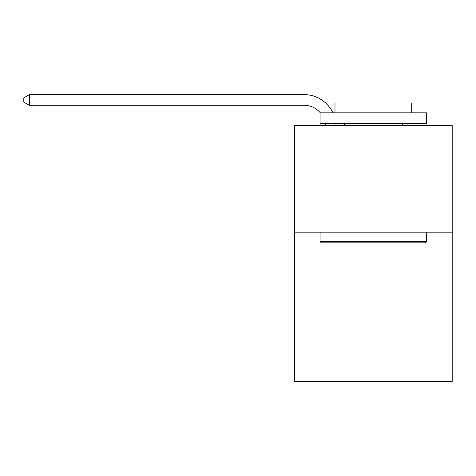 <?xml version="1.0" encoding="UTF-8"?>
<svg xmlns="http://www.w3.org/2000/svg" width="476" height="476" viewBox="0 0 476 476"><rect width="100%" height="100%" fill="white"/><g stroke="black" fill="none" stroke-linecap="round" stroke-linejoin="round"><path stroke-width="0.71" d="M452.2 232.181L452.2 381.377L294.483 381.377L294.483 125.616L452.2 125.616L452.2 232.181L294.483 232.181M325.364 125.616A21.313 21.313 0 0 0 325.156 123.48A21.313 21.313 0 0 1 325.364 125.616A21.313 21.313 0 0 0 325.156 123.48A21.313 21.313 0 0 1 325.364 125.616A21.313 21.313 0 0 0 325.156 123.48A21.313 21.313 0 0 1 325.364 125.616A21.313 21.313 0 0 0 325.156 123.48A21.313 21.313 0 0 1 325.364 125.616A21.313 21.313 0 0 0 325.156 123.48A21.313 21.313 0 0 1 325.364 125.616A21.313 21.313 0 0 0 325.156 123.48A21.313 21.313 0 0 1 325.364 125.616A21.313 21.313 0 0 0 325.156 123.48A21.313 21.313 0 0 1 325.364 125.616A21.313 21.313 0 0 0 325.156 123.48A21.313 21.313 0 0 1 325.364 125.616A21.313 21.313 0 0 0 325.156 123.48A21.313 21.313 0 0 1 325.364 125.616A21.313 21.313 0 0 0 325.156 123.48A21.313 21.313 0 0 1 325.364 125.616A21.313 21.313 0 0 0 325.156 123.48A21.313 21.313 0 0 1 325.364 125.616A21.313 21.313 0 0 0 325.156 123.48A21.313 21.313 0 0 1 325.364 125.616A21.313 21.313 0 0 0 325.156 123.48A21.313 21.313 0 0 1 325.364 125.616A21.313 21.313 0 0 0 325.156 123.48A21.313 21.313 0 0 1 325.364 125.616A21.313 21.313 0 0 0 325.156 123.48A21.313 21.313 0 0 1 325.364 125.616A21.313 21.313 0 0 0 325.156 123.48A21.313 21.313 0 0 1 325.364 125.616M304.069 105.279A21.313 21.313 0 0 1 320.342 112.824A21.313 21.313 0 0 0 304.069 105.279A21.313 21.313 0 0 1 320.342 112.824A21.313 21.313 0 0 0 304.069 105.279A21.313 21.313 0 0 1 320.342 112.824A21.313 21.313 0 0 0 304.069 105.279A21.313 21.313 0 0 1 320.342 112.824A21.313 21.313 0 0 0 304.069 105.279A21.313 21.313 0 0 1 320.342 112.824A21.313 21.313 0 0 0 304.069 105.279A21.313 21.313 0 0 1 320.342 112.824A21.313 21.313 0 0 0 304.069 105.279A21.313 21.313 0 0 1 320.342 112.824A21.313 21.313 0 0 0 304.069 105.279A21.313 21.313 0 0 1 320.342 112.824A21.313 21.313 0 0 0 304.069 105.279A21.313 21.313 0 0 1 320.342 112.824A21.313 21.313 0 0 0 304.069 105.279A21.313 21.313 0 0 1 320.342 112.824A21.313 21.313 0 0 0 304.069 105.279A21.313 21.313 0 0 1 320.342 112.824A21.313 21.313 0 0 0 304.069 105.279A21.313 21.313 0 0 1 320.342 112.824A21.313 21.313 0 0 0 304.069 105.279A21.313 21.313 0 0 1 320.342 112.824A21.313 21.313 0 0 0 304.069 105.279A21.313 21.313 0 0 1 320.342 112.824A21.313 21.313 0 0 0 304.069 105.279A21.313 21.313 0 0 1 320.342 112.824A21.313 21.313 0 0 0 304.069 105.279A21.313 21.313 0 0 1 320.342 112.824A21.313 21.313 0 0 0 304.069 105.279L29.339 105.279L23.8 102.084L23.8 97.824L29.339 94.623L304.069 94.623A31.969 31.969 0 0 1 332.926 112.824M321.336 242.837L320.056 241.558L426.621 241.558L425.348 242.837L321.336 242.837M426.621 112.824L426.621 123.48L320.056 123.48L320.056 112.824L426.621 112.824M334.979 112.824L334.979 103.024L411.704 103.024L411.704 112.824M426.621 232.181L426.621 241.558M320.056 232.181L320.056 241.558M402.327 123.48L402.327 125.616M344.356 123.48L344.356 125.616M29.339 105.279L29.339 94.623L304.069 94.623M335.889 123.48A31.969 31.969 0 0 1 336.026 125.616"/></g></svg>
